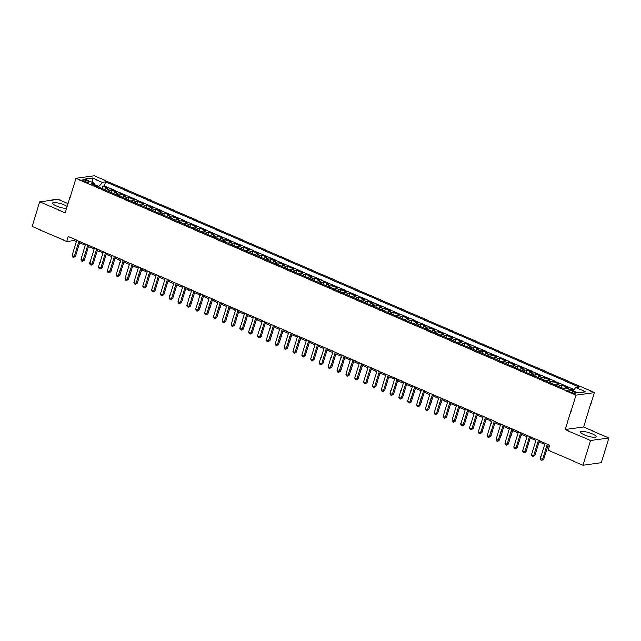 <?xml version="1.0" encoding="UTF-8"?>
<svg xmlns="http://www.w3.org/2000/svg" width="641" height="641" viewBox="0 0 641 641"><rect width="100%" height="100%" fill="white"/><g stroke="black" fill="none" stroke-linecap="round" stroke-linejoin="round"><path stroke-width="0.96" d="M67.153 206.474A8.261 1.851 17.4 0 0 64.284 204.952A8.261 1.851 17.4 0 0 52.538 203.029A8.261 1.851 17.4 0 0 56.552 206.041A8.261 1.851 17.4 0 0 66.504 208.533M584.432 434.886A8.261 1.851 17.4 0 0 596.178 436.809A8.261 1.851 17.4 0 0 592.164 433.797A8.261 1.851 17.4 0 0 580.417 431.874A8.261 1.851 17.4 0 0 584.432 434.886M84.275 181.235A3.389 0.761 17.4 0 0 89.091 182.028A3.389 0.761 17.4 0 0 87.448 180.794A3.389 0.761 17.4 0 0 82.625 180.001A3.389 0.761 17.4 0 0 84.275 181.235M68.066 203.55L58.099 199.231L39.766 201.803L32.05 226.425L66.728 241.457L74.164 240.415L76.447 241.409M594.351 392.556L94.299 175.778L75.967 178.35L576.019 395.128L594.351 392.556L583.55 427.018L565.218 429.598L590.617 440.607L608.95 438.035L583.55 427.018M608.95 438.035L601.234 462.65L582.901 465.222L590.617 440.607M573.599 390.321L570.907 389.151L570.73 389.736M564.104 388.855A4.239 1.763 -66.6 0 1 565.57 387.869L567.373 387.621L562.077 385.321L561.34 387.653M555.274 385.025A4.239 1.763 113.4 0 1 556.733 384.039L558.543 383.791L553.239 381.491L552.51 383.823M546.436 381.195A4.239 1.763 113.4 0 1 547.895 380.209L549.706 379.961L544.401 377.661L543.672 379.993M537.599 377.365A4.239 1.763 113.4 0 1 539.065 376.379L540.868 376.131L535.572 373.831L534.842 376.163M528.769 373.535A4.239 1.763 113.4 0 1 530.227 372.549L532.038 372.301L526.734 370.001L526.005 372.333M519.931 369.705A4.239 1.763 113.4 0 1 521.389 368.719L523.2 368.471L517.904 366.171L517.167 368.503M511.101 365.875A4.239 1.763 113.4 0 1 512.56 364.889L514.37 364.641L509.066 362.341L508.337 364.673M502.264 362.045A4.239 1.763 113.4 0 1 503.722 361.059L505.533 360.811L500.228 358.511L499.499 360.843M493.426 358.215A4.239 1.763 113.4 0 1 494.892 357.229L496.695 356.981L491.399 354.681L490.661 357.013M484.596 354.385A4.239 1.763 113.4 0 1 486.054 353.399L487.865 353.151L482.561 350.851L481.832 353.183M475.758 350.555A4.239 1.763 113.4 0 1 477.216 349.569L479.027 349.321L473.723 347.021L472.994 349.353M466.92 346.725A4.239 1.763 113.4 0 1 468.387 345.739L470.19 345.491L464.893 343.191L464.164 345.523M458.091 342.895A4.239 1.763 113.4 0 1 459.549 341.909L461.36 341.661L456.055 339.361L455.326 341.693M449.253 339.065A4.239 1.763 113.4 0 1 450.711 338.079L452.522 337.831L447.226 335.531L446.489 337.863M440.423 335.235A4.239 1.763 113.4 0 1 441.881 334.249L443.692 334.001L438.388 331.701L437.659 334.033M431.585 331.405A4.239 1.763 113.4 0 1 433.044 330.419L434.854 330.171L429.55 327.872L428.821 330.203M422.748 327.575A4.239 1.763 113.4 0 1 424.214 326.59L426.017 326.341L420.72 324.042L419.983 326.373M413.918 323.745A4.239 1.763 113.4 0 1 415.376 322.76L417.187 322.511L411.883 320.212L411.153 322.543M405.08 319.915A4.239 1.763 113.4 0 1 406.538 318.93L408.349 318.681L403.045 316.382L402.316 318.713M396.242 316.085A4.239 1.763 113.4 0 1 397.708 315.1L399.511 314.851L394.215 312.552L393.486 314.883M387.412 312.255A4.239 1.763 113.4 0 1 388.871 311.27L390.681 311.021L385.377 308.722L384.648 311.053M378.575 308.425A4.239 1.763 113.4 0 1 380.033 307.44L381.844 307.191L376.547 304.892L375.81 307.223M369.745 304.595A4.239 1.763 113.4 0 1 371.203 303.61L373.014 303.361L367.71 301.062L366.981 303.393M360.907 300.765A4.239 1.763 113.4 0 1 362.365 299.78L364.176 299.531L358.872 297.232L358.143 299.563M352.069 296.935A4.239 1.763 113.4 0 1 353.536 295.95L355.338 295.701L350.042 293.402L349.305 295.733M343.239 293.105A4.239 1.763 113.4 0 1 344.698 292.12L346.509 291.871L341.204 289.572L340.475 291.903M334.402 289.275A4.239 1.763 113.4 0 1 335.86 288.29L337.671 288.041L332.367 285.742L331.637 288.073M325.564 285.445A4.239 1.763 113.4 0 1 327.03 284.46L328.833 284.211L323.537 281.912L322.808 284.243M316.734 281.615A4.239 1.763 113.4 0 1 318.192 280.63L320.003 280.381L314.699 278.082L313.97 280.413M307.896 277.785A4.239 1.763 113.4 0 1 309.355 276.8L311.165 276.551L305.869 274.252L305.132 276.583M299.067 273.955A4.239 1.763 113.4 0 1 300.525 272.97L302.336 272.721L297.031 270.422L296.302 272.754M290.229 270.125A4.239 1.763 113.4 0 1 291.687 269.14L293.498 268.891L288.194 266.592L287.464 268.924M281.391 266.295A4.239 1.763 113.4 0 1 282.857 265.31L284.66 265.062L279.364 262.762L278.627 265.094M272.561 262.465A4.239 1.763 113.4 0 1 274.019 261.48L275.83 261.232L270.526 258.932L269.797 261.264M263.723 258.635A4.239 1.763 113.4 0 1 265.182 257.65L266.993 257.402L261.688 255.102L260.959 257.434M254.886 254.806A4.239 1.763 113.4 0 1 256.352 253.82L258.155 253.572L252.858 251.272L252.121 253.604M246.056 250.976A4.239 1.763 113.4 0 1 247.514 249.99L249.325 249.742L244.021 247.442L243.292 249.774M237.218 247.146A4.239 1.763 113.4 0 1 238.676 246.16L240.487 245.912L235.191 243.612L234.454 245.944M228.388 243.316A4.239 1.763 113.4 0 1 229.847 242.33L231.657 242.082L226.353 239.782L225.624 242.114M219.551 239.486A4.239 1.763 113.4 0 1 221.009 238.5L222.82 238.252L217.515 235.952L216.786 238.284M210.713 235.656A4.239 1.763 113.4 0 1 212.179 234.67L213.982 234.422L208.686 232.122L207.948 234.454M201.883 231.826A4.239 1.763 113.4 0 1 203.341 230.84L205.152 230.592L199.848 228.292L199.119 230.624M193.045 227.996A4.239 1.763 113.4 0 1 194.503 227.01L196.314 226.762L191.01 224.462L190.281 226.794M184.207 224.166A4.239 1.763 113.4 0 1 185.674 223.18L187.476 222.932L182.18 220.632L181.443 222.964M175.378 220.336A4.239 1.763 113.4 0 1 176.836 219.35L178.647 219.102L173.342 216.802L172.613 219.134M166.54 216.506A4.239 1.763 113.4 0 1 167.998 215.52L169.809 215.272L164.513 212.972L163.776 215.304M157.71 212.676A4.239 1.763 113.4 0 1 159.168 211.69L160.979 211.442L155.675 209.142L154.946 211.474M148.872 208.846A4.239 1.763 113.4 0 1 150.331 207.86L152.141 207.604L146.837 205.312L146.108 207.644M140.034 205.016A4.239 1.763 113.4 0 1 141.501 204.03L143.304 203.774L138.007 201.482L137.27 203.814M131.205 201.186A4.239 1.763 113.4 0 1 132.663 200.2L134.474 199.944L129.17 197.652L128.44 199.984M122.367 197.356A4.239 1.763 113.4 0 1 123.825 196.37L125.636 196.114L120.332 193.822L119.603 196.154M113.529 193.526A4.239 1.763 113.4 0 1 114.995 192.54L116.798 192.284L111.502 189.992L110.765 192.324M582.901 465.222L548.223 450.19L549.77 445.271L68.267 236.529L66.728 241.457M574.28 391.875L572.341 391.026A3.285 0.737 17.4 0 0 567.67 390.265A3.285 0.737 17.4 0 0 569.264 391.459L571.211 392.3A3.285 0.737 17.4 0 0 575.874 393.069A3.285 0.737 17.4 0 0 574.28 391.875L573.887 393.141M95.068 185.521L94.62 183.334L91.15 183.823L564.697 389.111L568.166 388.622L577.886 392.837L585.417 391.779L575.698 387.565L579.168 387.084L105.621 181.788L102.151 182.276L98.938 186.491L94.908 184.752M94.62 183.334L84.9 179.119L92.432 178.062L102.151 182.276M569.753 389.311L570.907 389.151M574.144 389.6L104.323 185.93L102.664 186.162L101.935 188.494M104.699 189.696A4.239 1.763 113.4 0 1 106.158 188.71L107.968 188.454L102.664 186.162M108.233 191.226A4.239 1.763 -66.6 0 1 109.691 190.241L111.502 189.992M117.063 195.056A4.239 1.763 -66.6 0 1 118.529 194.071L120.332 193.822M125.9 198.886A4.239 1.763 -66.6 0 1 127.359 197.901L129.17 197.652M134.738 202.716A4.239 1.763 -66.6 0 1 136.196 201.731L138.007 201.482M143.568 206.546A4.239 1.763 -66.6 0 1 145.034 205.561L146.837 205.312M152.406 210.376A4.239 1.763 -66.6 0 1 153.864 209.391L155.675 209.142M161.244 214.206A4.239 1.763 -66.6 0 1 162.702 213.221L164.513 212.972M170.073 218.036A4.239 1.763 -66.6 0 1 171.532 217.051L173.342 216.802M178.911 221.866A4.239 1.763 -66.6 0 1 180.369 220.881L182.18 220.632M187.741 225.696A4.239 1.763 -66.6 0 1 189.207 224.711L191.01 224.462M196.579 229.526A4.239 1.763 -66.6 0 1 198.037 228.541L199.848 228.292M205.416 233.356A4.239 1.763 -66.6 0 1 206.875 232.371L208.686 232.122M214.246 237.186A4.239 1.763 -66.6 0 1 215.713 236.2L217.515 235.952M223.084 241.016A4.239 1.763 -66.6 0 1 224.542 240.03L226.353 239.782M231.922 244.846A4.239 1.763 -66.6 0 1 233.38 243.86L235.191 243.612M240.752 248.676A4.239 1.763 -66.6 0 1 242.21 247.69L244.021 247.442M249.589 252.506A4.239 1.763 -66.6 0 1 251.048 251.52L252.858 251.272M258.419 256.336A4.239 1.763 -66.6 0 1 259.885 255.35L261.688 255.102M267.257 260.166A4.239 1.763 -66.6 0 1 268.715 259.18L270.526 258.932M276.095 263.996A4.239 1.763 -66.6 0 1 277.553 263.01L279.364 262.762M284.925 267.826A4.239 1.763 -66.6 0 1 286.391 266.84L288.194 266.592M293.762 271.656A4.239 1.763 -66.6 0 1 295.221 270.67L297.031 270.422M302.6 275.486A4.239 1.763 -66.6 0 1 304.058 274.5L305.869 274.252M311.43 279.316A4.239 1.763 -66.6 0 1 312.888 278.33L314.699 278.082M320.268 283.146A4.239 1.763 -66.6 0 1 321.726 282.16L323.537 281.912M329.097 286.976A4.239 1.763 -66.6 0 1 330.564 285.998L332.367 285.742M337.935 290.806A4.239 1.763 -66.6 0 1 339.393 289.828L341.204 289.572M346.773 294.636A4.239 1.763 -66.6 0 1 348.231 293.658L350.042 293.402M355.603 298.466A4.239 1.763 -66.6 0 1 357.069 297.488L358.872 297.232M364.441 302.296A4.239 1.763 -66.6 0 1 365.899 301.318L367.71 301.062M373.278 306.126A4.239 1.763 -66.6 0 1 374.737 305.148L376.547 304.892M382.108 309.956A4.239 1.763 -66.6 0 1 383.566 308.978L385.377 308.722M390.946 313.786A4.239 1.763 -66.6 0 1 392.404 312.808L394.215 312.552M399.776 317.615A4.239 1.763 -66.6 0 1 401.242 316.638L403.045 316.382M408.613 321.445A4.239 1.763 -66.6 0 1 410.072 320.468L411.883 320.212M417.451 325.275A4.239 1.763 -66.6 0 1 418.91 324.298L420.72 324.042M426.281 329.105A4.239 1.763 -66.6 0 1 427.747 328.128L429.55 327.872M435.119 332.935A4.239 1.763 -66.6 0 1 436.577 331.958L438.388 331.701M443.957 336.765A4.239 1.763 -66.6 0 1 445.415 335.788L447.226 335.531M452.786 340.595A4.239 1.763 -66.6 0 1 454.245 339.618L456.055 339.361M461.624 344.425A4.239 1.763 -66.6 0 1 463.082 343.448L464.893 343.191M470.454 348.255A4.239 1.763 -66.6 0 1 471.92 347.278L473.723 347.021M479.292 352.085A4.239 1.763 -66.6 0 1 480.75 351.108L482.561 350.851M488.13 355.915A4.239 1.763 -66.6 0 1 489.588 354.938L491.399 354.681M496.959 359.745A4.239 1.763 -66.6 0 1 498.426 358.768L500.228 358.511M505.797 363.575A4.239 1.763 -66.6 0 1 507.255 362.598L509.066 362.341M514.635 367.405A4.239 1.763 -66.6 0 1 516.093 366.428L517.904 366.171M523.465 371.235A4.239 1.763 -66.6 0 1 524.923 370.258L526.734 370.001M532.302 375.065A4.239 1.763 -66.6 0 1 533.761 374.088L535.572 373.831M541.14 378.895A4.239 1.763 -66.6 0 1 542.598 377.918L544.401 377.661M549.97 382.725A4.239 1.763 -66.6 0 1 551.428 381.748L553.239 381.491M558.808 386.555A4.239 1.763 -66.6 0 1 560.266 385.578L562.077 385.321M39.766 201.803L65.166 212.812L75.967 178.35M565.218 429.598L576.019 395.128M79.7 242.819L85.285 245.239M88.538 246.649L94.115 249.069M97.368 250.479L102.953 252.899M106.206 254.309L111.79 256.729M115.043 258.139L120.62 260.558M123.873 261.969L129.458 264.388M132.711 265.799L138.296 268.218M141.541 269.629L147.126 272.048M150.379 273.459L155.963 275.878M159.216 277.289L164.793 279.708M168.046 281.119L173.631 283.538M176.884 284.949L182.469 287.368M185.722 288.779L191.298 291.198M194.552 292.608L200.136 295.028M203.389 296.438L208.974 298.858M212.219 300.268L217.804 302.688M221.057 304.098L226.642 306.518M229.895 307.928L235.471 310.348M238.724 311.758L244.309 314.178M247.562 315.588L253.147 318.008M256.4 319.418L261.977 321.838M265.23 323.248L270.814 325.668M274.068 327.078L279.652 329.498M282.897 330.908L288.482 333.328M291.735 334.738L297.32 337.158M300.573 338.568L306.158 340.988M309.403 342.398L314.987 344.818M318.24 346.228L323.825 348.648M327.078 350.058L332.655 352.478M335.908 353.888L341.493 356.308M344.746 357.718L350.331 360.138M353.576 361.548L359.16 363.968M362.413 365.378L367.998 367.798M371.251 369.208L376.836 371.628M380.081 373.038L385.666 375.458M388.919 376.868L394.503 379.288M397.757 380.698L403.333 383.118M406.586 384.528L412.171 386.948M415.424 388.358L421.009 390.778M424.254 392.188L429.839 394.608M433.092 396.018L438.676 398.438M441.929 399.848L447.514 402.268M450.759 403.678L456.344 406.098M459.597 407.508L465.182 409.928M468.435 411.338L474.011 413.757M477.265 415.168L482.849 417.587M486.102 418.998L491.687 421.417M494.932 422.828L500.517 425.247M503.77 426.658L509.355 429.077M512.608 430.488L518.192 432.907M521.437 434.318L527.022 436.737M530.275 438.148L535.86 440.567M539.113 441.978L544.69 444.397M547.943 445.807L549.401 446.44M98.746 187.108L98.938 186.491M74.524 239.245L74.164 240.415M573.222 390.818L575.698 387.565M104.323 185.93L105.621 181.788M92.432 178.062L92.681 182.493M547.27 444.189L542.47 459.509L540.259 458.547L545.058 443.227M548.311 444.638L543.704 459.333L542.47 459.509L541.773 460.446L540.892 460.062L540.259 458.547M543.704 459.333L541.773 460.446M538.432 440.359L533.633 455.679L531.421 454.717L536.221 439.397M539.474 440.808L534.874 455.503L533.633 455.679L532.943 456.616L532.054 456.232L531.421 454.717M534.874 455.503L532.943 456.616M529.602 436.529L524.795 451.849L522.591 450.887L527.391 435.568M530.644 436.978L526.037 451.673L524.795 451.849L524.106 452.786L523.224 452.402L522.591 450.887M526.037 451.673L524.106 452.786M520.764 432.699L515.965 448.019L513.753 447.057L518.553 431.738M521.806 433.148L517.199 447.843L515.965 448.019L515.268 448.956L514.386 448.572L513.753 447.057M517.199 447.843L515.268 448.956M511.927 428.869L507.127 444.189L504.916 443.227L509.723 427.908M512.968 429.318L508.369 444.013L507.127 444.189L506.438 445.126L505.549 444.742L504.916 443.227M508.369 444.013L506.438 445.126M503.097 425.039L498.289 440.359L496.086 439.397L500.885 424.078M504.138 425.488L499.531 440.183L498.289 440.359L497.6 441.296L496.719 440.912L496.086 439.397M499.531 440.183L497.6 441.296M494.259 421.209L489.46 436.529L487.248 435.568L492.048 420.248M495.301 421.658L490.694 436.353L489.46 436.529L488.762 437.466L487.881 437.082L487.248 435.568M490.694 436.353L488.762 437.466M485.421 417.379L480.622 432.699L478.418 431.738L483.218 416.418M486.471 417.828L481.864 432.523L480.622 432.699L479.933 433.637L479.051 433.252L478.418 431.738M481.864 432.523L479.933 433.637M476.592 413.549L471.792 428.869L469.581 427.908L474.38 412.588M477.633 413.998L473.026 428.693L471.792 428.869L471.095 429.807L470.214 429.422L469.581 427.908M473.026 428.693L471.095 429.807M467.754 409.719L462.954 425.039L460.743 424.078L465.542 408.758M468.795 410.168L464.196 424.863L462.954 425.039L462.265 425.977L461.376 425.592L460.743 424.078M464.196 424.863L462.265 425.977M458.924 405.889L454.116 421.209L451.913 420.248L456.713 404.928M459.966 406.338L455.358 421.033L454.116 421.209L453.427 422.147L452.546 421.762L451.913 420.248M455.358 421.033L453.427 422.147M450.086 402.059L445.287 417.379L443.075 416.418L447.875 401.098M451.128 402.508L446.521 417.203L445.287 417.379L444.59 418.317L443.708 417.932L443.075 416.418M446.521 417.203L444.59 418.317M441.248 398.229L436.449 413.549L434.237 412.588L439.045 397.268M442.29 398.678L437.691 413.373L436.449 413.549L435.76 414.487L434.87 414.102L434.237 412.588M437.691 413.373L435.76 414.487M432.419 394.399L427.611 409.719L425.408 408.758L430.207 393.438M433.46 394.848L428.853 409.543L427.611 409.719L426.922 410.657L426.041 410.272L425.408 408.758M428.853 409.543L426.922 410.657M423.581 390.569L418.781 405.889L416.57 404.928L421.369 389.608M424.622 391.018L420.015 405.713L418.781 405.889L418.084 406.827L417.203 406.442L416.57 404.928M420.015 405.713L418.084 406.827M414.743 386.739L409.944 402.059L407.74 401.098L412.54 385.778M415.793 387.188L411.185 401.883L409.944 402.059L409.254 402.997L408.373 402.612L407.74 401.098M411.185 401.883L409.254 402.997M405.913 382.909L401.114 398.229L398.902 397.268L403.702 381.948M406.955 383.358L402.348 398.053L401.114 398.229L400.417 399.167L399.535 398.782L398.902 397.268M402.348 398.053L400.417 399.167M397.075 379.071L392.276 394.399L390.065 393.438L394.864 378.118M398.117 379.528L393.518 394.223L392.276 394.399L391.587 395.337L390.698 394.952L390.065 393.438M393.518 394.223L391.587 395.337M388.246 375.241L383.438 390.569L381.235 389.608L386.034 374.288M389.287 375.698L384.68 390.393L383.438 390.569L382.749 391.507L381.868 391.122L381.235 389.608M384.68 390.393L382.749 391.507M379.408 371.411L374.608 386.739L372.397 385.778L377.196 370.458M380.45 371.868L375.842 386.563L374.608 386.739L373.911 387.677L373.03 387.292L372.397 385.778M375.842 386.563L373.911 387.677M370.57 367.581L365.771 382.909L363.559 381.948L368.367 366.628M371.612 368.038L367.013 382.733L365.771 382.909L365.082 383.847L364.192 383.462L363.559 381.948M367.013 382.733L365.082 383.847M361.74 363.751L356.933 379.079L354.729 378.118L359.529 362.798M362.782 364.208L358.175 378.903L356.933 379.079L356.244 380.017L355.362 379.632L354.729 378.118M358.175 378.903L356.244 380.017M352.903 359.921L348.103 375.249L345.892 374.288L350.691 358.968M353.944 360.378L349.337 375.073L348.103 375.249L347.406 376.187L346.525 375.802L345.892 374.288M349.337 375.073L347.406 376.187M344.065 356.092L339.265 371.419L337.062 370.458L341.861 355.138M345.114 356.548L340.507 371.243L339.265 371.419L338.576 372.357L337.695 371.972L337.062 370.458M340.507 371.243L338.576 372.357M335.235 352.262L330.435 367.589L328.224 366.628L333.024 351.308M336.277 352.718L331.669 367.413L330.435 367.589L329.738 368.527L328.857 368.142L328.224 366.628M331.669 367.413L329.738 368.527M326.397 348.432L321.598 363.759L319.386 362.798L324.186 347.478M327.439 348.888L322.84 363.583L321.598 363.759L320.909 364.697L320.019 364.312L319.386 362.798M322.84 363.583L320.909 364.697M317.567 344.602L312.76 359.93L310.556 358.968L315.356 343.648M318.609 345.058L314.002 359.753L312.76 359.93L312.071 360.867L311.189 360.482L310.556 358.968M314.002 359.753L312.071 360.867M308.73 340.772L303.93 356.1L301.719 355.138L306.518 339.818M309.771 341.228L305.164 355.923L303.93 356.1L303.233 357.037L302.352 356.652L301.719 355.138M305.164 355.923L303.233 357.037M299.892 336.942L295.092 352.262L292.881 351.308L297.688 335.988M300.933 337.398L296.334 352.093L295.092 352.262L294.403 353.207L293.514 352.822L292.881 351.308M296.334 352.093L294.403 353.207M291.062 333.112L286.255 348.432L284.051 347.478L288.851 332.158M292.104 333.568L287.497 348.263L286.255 348.432L285.565 349.377L284.684 348.992L284.051 347.478M287.497 348.263L285.565 349.377M282.224 329.282L277.425 344.602L275.213 343.648L280.013 328.328M283.266 329.738L278.659 344.433L277.425 344.602L276.728 345.547L275.846 345.162L275.213 343.648M278.659 344.433L276.728 345.547M273.387 325.452L268.587 340.772L266.384 339.818L271.183 324.498M274.436 325.908L269.829 340.603L268.587 340.772L267.898 341.717L267.017 341.332L266.384 339.818M269.829 340.603L267.898 341.717M264.557 321.622L259.757 336.942L257.546 335.988L262.345 320.668M265.598 322.078L260.991 336.773L259.757 336.942L259.06 337.887L258.179 337.503L257.546 335.988M260.991 336.773L259.06 337.887M255.719 317.792L250.919 333.112L248.708 332.158L253.507 316.838M256.761 318.248L252.161 332.943L250.919 333.112L250.23 334.057L249.341 333.673L248.708 332.158M252.161 332.943L250.23 334.057M246.881 313.962L242.082 329.282L239.878 328.328L244.678 313.008M247.931 314.419L243.324 329.113L242.082 329.282L241.393 330.227L240.511 329.843L239.878 328.328M243.324 329.113L241.393 330.227M238.051 310.132L233.252 325.452L231.04 324.498L235.84 309.178M239.093 310.589L234.486 325.283L233.252 325.452L232.555 326.397L231.673 326.013L231.04 324.498M234.486 325.283L232.555 326.397M229.214 306.302L224.414 321.622L222.203 320.668L227.01 305.348M230.255 306.759L225.656 321.453L224.414 321.622L223.725 322.567L222.836 322.183L222.203 320.668M225.656 321.453L223.725 322.567M220.384 302.472L215.576 317.792L213.373 316.838L218.172 301.518M221.425 302.929L216.818 317.624L215.576 317.792L214.887 318.737L214.006 318.353L213.373 316.838M216.818 317.624L214.887 318.737M211.546 298.642L206.747 313.962L204.535 313.008L209.335 297.688M212.588 299.099L207.98 313.794L206.747 313.962L206.049 314.907L205.168 314.523L204.535 313.008M207.98 313.794L206.049 314.907M202.708 294.812L197.909 310.132L195.697 309.178L200.505 293.858M203.758 295.269L199.151 309.964L197.909 310.132L197.22 311.077L196.338 310.693L195.697 309.178M199.151 309.964L197.22 311.077M193.878 290.982L189.079 306.302L186.868 305.348L191.667 290.028M194.92 291.439L190.313 306.134L189.079 306.302L188.382 307.247L187.501 306.863L186.868 305.348M190.313 306.134L188.382 307.247M185.041 287.152L180.241 302.472L178.03 301.518L182.829 286.198M186.082 287.609L181.483 302.304L180.241 302.472L179.552 303.417L178.663 303.033L178.03 301.518M181.483 302.304L179.552 303.417M176.203 283.322L171.403 298.642L169.2 297.688L173.999 282.369M177.253 283.779L172.645 298.474L171.403 298.642L170.714 299.587L169.833 299.203L169.2 297.688M172.645 298.474L170.714 299.587M167.373 279.492L162.574 294.812L160.362 293.858L165.162 278.539M168.415 279.949L163.808 294.644L162.574 294.812L161.877 295.757L160.995 295.373L160.362 293.858M163.808 294.644L161.877 295.757M158.535 275.662L153.736 290.982L151.524 290.028L156.332 274.709M159.577 276.119L154.978 290.814L153.736 290.982L153.047 291.927L152.157 291.543L151.524 290.028M154.978 290.814L153.047 291.927M149.706 271.832L144.898 287.152L142.695 286.198L147.494 270.879M150.747 272.289L146.14 286.984L144.898 287.152L144.209 288.097L143.328 287.713L142.695 286.198M146.14 286.984L144.209 288.097M140.868 268.002L136.068 283.322L133.857 282.369L138.656 267.049M141.909 268.459L137.302 283.154L136.068 283.322L135.371 284.267L134.49 283.883L133.857 282.369M137.302 283.154L135.371 284.267M132.03 264.172L127.23 279.492L125.019 278.539L129.827 263.219M133.072 264.629L128.472 279.324L127.23 279.492L126.541 280.438L125.652 280.053L125.019 278.539M128.472 279.324L126.541 280.438M123.2 260.342L118.401 275.662L116.189 274.709L120.989 259.389M124.242 260.799L119.635 275.494L118.401 275.662L117.704 276.608L116.822 276.223L116.189 274.709M119.635 275.494L117.704 276.608M114.362 256.512L109.563 271.832L107.351 270.879L112.151 255.559M115.404 256.969L110.805 271.664L109.563 271.832L108.874 272.778L107.984 272.393L107.351 270.879M110.805 271.664L108.874 272.778M105.525 252.682L100.725 268.002L98.522 267.049L103.321 251.729M106.574 253.139L101.967 267.834L100.725 268.002L100.036 268.948L99.155 268.563L98.522 267.049M101.967 267.834L100.036 268.948M96.695 248.852L91.895 264.172L89.684 263.219L94.483 247.899M97.736 249.309L93.129 264.004L91.895 264.172L91.198 265.118L90.317 264.733L89.684 263.219M93.129 264.004L91.198 265.118M87.857 245.022L83.058 260.342L80.846 259.389L85.654 244.069M88.899 245.479L84.3 260.174L83.058 260.342L82.368 261.288L81.479 260.903L80.846 259.389M84.3 260.174L82.368 261.288M79.027 241.192L74.22 256.512L72.016 255.559L76.816 240.239M80.069 241.649L75.462 256.344L74.22 256.512L73.531 257.458L72.649 257.073L72.016 255.559M75.462 256.344L73.531 257.458M565.57 387.869L567.509 388.718M106.158 188.71L109.691 190.241M114.995 192.54L118.529 194.071M123.825 196.37L127.359 197.901M132.663 200.2L136.196 201.731M141.501 204.03L145.034 205.561M150.331 207.86L153.864 209.391M159.168 211.69L162.702 213.221M167.998 215.52L171.532 217.051M176.836 219.35L180.369 220.881M185.674 223.18L189.207 224.711M194.503 227.01L198.037 228.541M203.341 230.84L206.875 232.371M212.179 234.67L215.713 236.2M221.009 238.5L224.542 240.03M229.847 242.33L233.38 243.86M238.676 246.16L242.21 247.69M247.514 249.99L251.048 251.52M256.352 253.82L259.885 255.35M265.182 257.65L268.715 259.18M274.019 261.48L277.553 263.01M282.857 265.31L286.391 266.84M291.687 269.14L295.221 270.67M300.525 272.97L304.058 274.5M309.355 276.8L312.888 278.33M318.192 280.63L321.726 282.16M327.03 284.46L330.564 285.998M335.86 288.29L339.393 289.828M344.698 292.12L348.231 293.658M353.536 295.95L357.069 297.488M362.365 299.78L365.899 301.318M371.203 303.61L374.737 305.148M380.033 307.44L383.566 308.978M388.871 311.27L392.404 312.808M397.708 315.1L401.242 316.638M406.538 318.93L410.072 320.468M415.376 322.76L418.91 324.298M424.214 326.59L427.747 328.128M433.044 330.419L436.577 331.958M441.881 334.249L445.415 335.788M450.711 338.079L454.245 339.618M459.549 341.909L463.082 343.448M468.387 345.739L471.92 347.278M477.216 349.569L480.75 351.108M486.054 353.399L489.588 354.938M494.892 357.229L498.426 358.768M503.722 361.059L507.255 362.598M512.56 364.889L516.093 366.428M521.389 368.719L524.923 370.258M530.227 372.549L533.761 374.088M539.065 376.379L542.598 377.918M547.895 380.209L551.428 381.748M556.733 384.039L560.266 385.578M571.86 392.564L572.341 391.026"/></g></svg>
